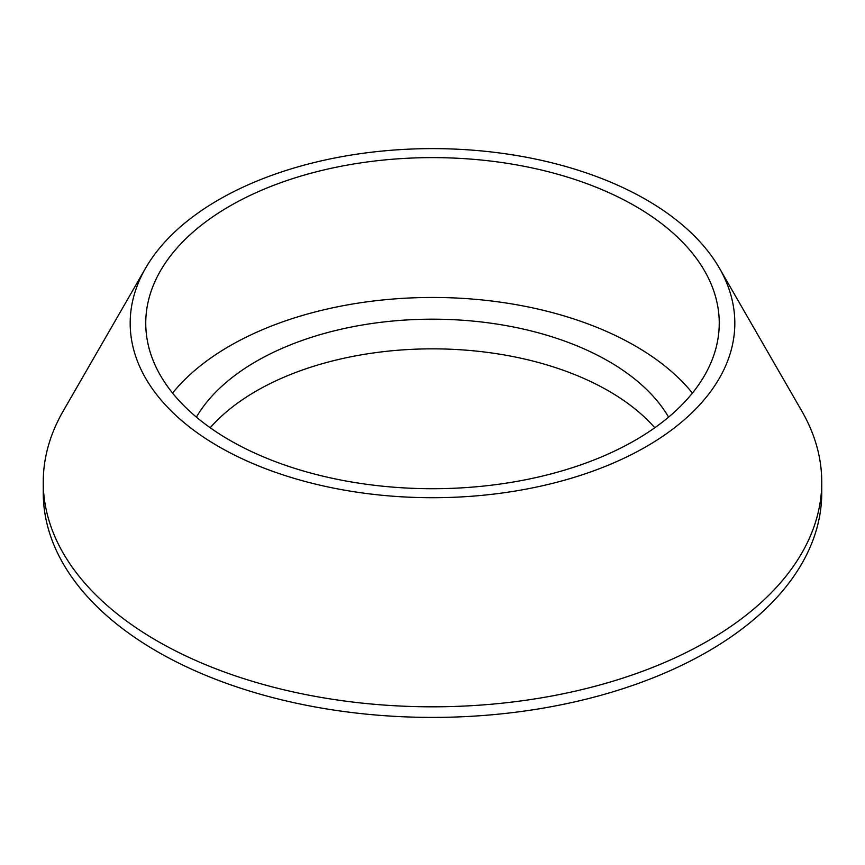 <?xml version="1.0" encoding="UTF-8"?>
<svg xmlns="http://www.w3.org/2000/svg" width="865" height="865" viewBox="0 0 865 865"><rect width="100%" height="100%" fill="white"/><g stroke="black" fill="none" stroke-linecap="round" stroke-linejoin="round"><path stroke-width="1.3" d="M172.578 393.088A286.748 165.55 180 0 1 635.256 345.946A286.748 165.55 180 0 1 692.422 393.088M229.744 440.231A286.748 165.55 180 0 1 145.753 323.175A286.748 165.55 180 0 1 322.764 170.221A286.748 165.55 180 0 1 635.256 206.108A286.748 165.55 180 0 1 719.248 323.175A286.748 165.55 180 0 1 542.236 476.118A286.748 165.55 180 0 1 229.744 440.231M646.274 199.75A302.318 174.546 180 0 1 719.345 268.042A302.318 174.546 180 0 1 591.39 471.663A302.318 174.546 180 0 1 218.726 446.589A302.318 174.546 180 0 1 145.655 268.042A302.318 174.546 180 0 1 646.274 199.75M719.345 268.042L801.823 411.102A389.25 224.727 180 0 1 821.75 482.086A389.25 224.727 180 0 1 581.464 689.708A389.25 224.727 180 0 1 157.257 640.997A389.25 224.727 180 0 1 43.25 482.086A389.25 224.727 180 0 1 63.177 411.102L145.655 268.042M821.75 482.086L821.75 492.682A389.25 224.727 180 0 1 581.464 700.304A389.25 224.727 180 0 1 157.257 651.583A389.25 224.727 180 0 1 43.25 492.682L43.25 482.086M210.206 427.753A249.12 143.828 180 0 1 608.657 390.98A249.12 143.828 180 0 1 654.794 427.753M196.398 417.125A249.12 143.828 180 0 1 608.657 361.311A249.12 143.828 180 0 1 668.602 417.125"/></g></svg>
